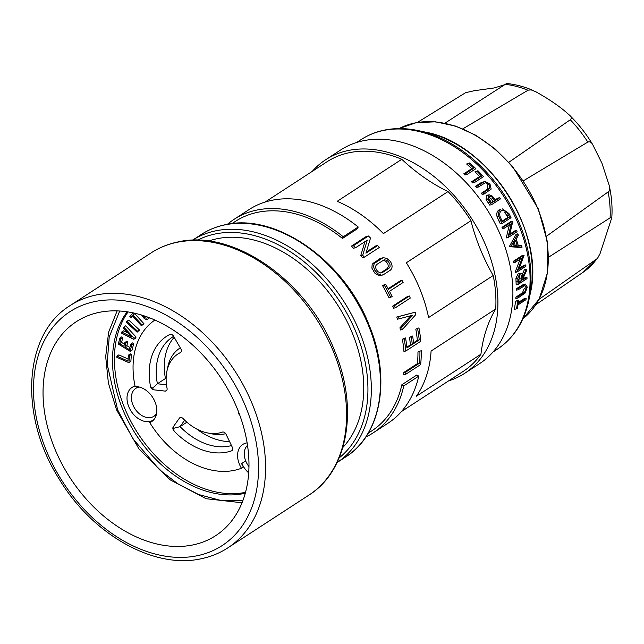 <?xml version="1.0" encoding="UTF-8"?>
<svg xmlns="http://www.w3.org/2000/svg" width="644" height="644" viewBox="0 0 644 644"><rect width="100%" height="100%" fill="white"/><g stroke="black" fill="none" stroke-linecap="round" stroke-linejoin="round"><path stroke-width="0.97" d="M469.718 162.932L466.618 163.987A124.984 88.558 56.9 0 1 471.754 168.639L463.744 173.856A124.984 88.558 56.9 0 1 464.888 174.951L466.972 174.508A127.423 90.289 -123.1 0 0 465.837 173.413L473.847 168.197A127.423 90.289 -123.1 0 0 468.8 163.528L469.718 162.932A127.423 90.289 56.9 0 1 475.9 168.704L466.972 174.508M477.953 170.749L474.99 171.779A124.984 88.558 56.9 0 1 479.579 176.553L471.561 181.761A124.984 88.558 56.9 0 1 472.591 182.888L474.564 182.469A127.423 90.289 -123.1 0 0 473.549 181.342L481.559 176.126A127.423 90.289 -123.1 0 0 477.035 171.344L477.953 170.749A127.423 90.289 56.9 0 1 483.491 176.657L474.564 182.469M489.078 184.506L487.17 184.909L487.814 188.974L481.318 193.281A124.984 88.558 56.9 0 1 482.203 194.432L484.071 194.037A127.423 90.289 -123.1 0 0 483.193 192.886L489.69 188.579L489.078 184.506L485.326 182.743L478.484 186.993A127.423 90.289 -123.1 0 0 477.526 185.858L484.932 181.447L489.939 183.846L491.171 189.078L484.071 194.037M484.932 181.447L480.979 182.759L475.586 186.269A124.984 88.558 56.9 0 1 476.552 187.404L478.484 186.993M487.999 202.522A124.984 88.558 56.9 0 1 489.706 205.09L491.509 204.703A127.423 90.289 -123.1 0 0 489.826 202.136L487.927 199.085L486.091 199.471L487.999 202.522L489.826 202.136M487.927 199.085L488.418 195.124L489.215 194.794L487.363 195.18L486.566 195.518L486.091 199.471M489.215 194.794L492.523 196.243L494.938 199.463A127.423 90.289 56.9 0 1 495.55 200.405L499.672 197.724L497.86 198.102L495.188 199.849M498.987 221.158A124.984 88.558 56.9 0 1 500.34 223.887L502.095 223.516A127.423 90.289 -123.1 0 0 500.742 220.787L498.826 216.312L497.063 216.69L498.987 221.158L500.742 220.787M498.826 216.312C498.142 213.1 498.81 210.838 500.839 209.525L499.06 209.904C497.039 211.2 496.371 213.462 497.063 216.69M509.372 224.909L506.305 237.644A124.984 88.558 56.9 0 1 506.409 237.91L508.156 237.539A127.423 90.289 -123.1 0 0 508.052 237.274L511.32 223.645L504.292 228.218A127.423 90.289 -123.1 0 0 503.737 226.994L512.664 221.182A127.423 90.289 56.9 0 1 512.793 221.464L509.597 235.052L516.609 230.488A127.423 90.289 56.9 0 1 517.084 231.727L508.156 237.539M512.664 221.182L510.917 221.552L501.99 227.364A124.984 88.558 56.9 0 1 502.545 228.588L504.292 228.218M516.609 230.488L514.862 230.858L509.823 234.134M511.199 246.266A127.423 90.289 -123.1 0 0 511.143 246.089L517.873 233.853L516.126 234.223L509.388 246.459A124.984 88.558 56.9 0 1 509.444 246.644L520.312 247.497L522.083 247.127L511.199 246.266L509.444 246.644M520.207 259.073L515.136 272.138A124.984 88.558 56.9 0 1 515.168 272.412L517.011 272.018A127.423 90.289 -123.1 0 0 516.979 271.744L522.389 257.656L515.361 262.229A127.423 90.289 -123.1 0 0 515.087 260.941L524.015 255.137A127.423 90.289 56.9 0 1 524.079 255.427L518.75 269.466L525.762 264.909A127.423 90.289 56.9 0 1 525.939 266.205L517.011 272.018M524.015 255.137L522.228 255.515L513.3 261.327A124.984 88.558 56.9 0 1 513.558 262.607L515.361 262.229M525.762 264.909L523.926 265.296L519.185 268.379M516.037 281.871A124.984 88.558 56.9 0 1 516.166 284.825L518.09 284.423A127.423 90.289 -123.1 0 0 517.937 281.46L517.808 278.055L515.933 278.458L516.037 281.871L517.937 281.46M517.808 278.055L519.789 273.636L520.457 273.338L518.589 273.732L517.921 274.03L515.933 278.458M517.921 274.03L519.789 273.636C521.632 273.008 522.598 274.215 522.678 277.25L526.309 269.192L524.449 269.586L522.195 274.602M526.309 269.192A127.423 90.289 56.9 0 1 526.478 270.81L522.783 278.884A127.423 90.289 56.9 0 1 522.839 279.963L526.961 277.282L525.045 277.685L522.799 279.15M526.365 287.779L524.361 288.206L522.453 292.811L515.916 297.126A124.984 88.558 56.9 0 1 515.804 298.494L517.865 298.051A127.423 90.289 -123.1 0 0 517.961 296.691L524.498 292.376L526.365 287.779L524.924 285.525L518.187 289.76A127.423 90.289 -123.1 0 0 518.187 288.415L525.375 284.052L527.283 287.111L525.158 293.052L517.865 298.051M523.411 284.471L516.222 288.834A124.984 88.558 56.9 0 1 516.214 290.178L518.187 289.76M518.541 300.185L515.53 301.231A124.984 88.558 56.9 0 1 514.298 309.337L516.512 308.862A127.423 90.289 -123.1 0 0 517.631 300.78L518.541 300.185A127.423 90.289 56.9 0 1 518.162 303.525L526.172 298.309A127.423 90.289 56.9 0 1 525.987 299.685L517.969 304.902A127.423 90.289 56.9 0 1 517.43 308.267L516.512 308.862M526.172 298.309L524.031 298.76L518.291 302.495M417.336 122.465L465.612 92.688L474.362 90.691L494.181 87.954L504.204 84.879M462.875 128.816L528.169 90.136L531.244 89.91L535.977 91.842C550.306 99.876 561.528 107.717 569.658 115.357L569.868 115.558C578.682 124.212 586.314 133.944 592.778 144.747L601.923 163.182L609.152 185.247L609.602 188.998L609.031 191.268L546.426 236.268M523.387 180.811L587.827 142.083C589.856 141.334 591.514 142.235 592.802 144.779M448.594 380.894A127.423 90.289 -123.1 0 0 464.638 373.351A127.423 90.289 -123.1 0 0 479.386 231.937A127.423 90.289 -123.1 0 0 348.042 150.551A127.423 90.289 -123.1 0 0 325.655 159.744A127.423 90.289 -123.1 0 0 312.26 171.368M464.638 373.351L479.619 363.61A127.423 90.289 -123.1 0 0 494.367 222.196A127.423 90.289 -123.1 0 0 363.023 140.803A127.423 90.289 -123.1 0 0 340.628 150.004L325.655 159.744M227.413 224.313A127.423 90.289 -123.1 0 1 234.062 219.338A127.423 90.289 -123.1 0 1 256.457 210.145A127.423 90.289 -123.1 0 1 343.228 236.742L358.209 227.002L357.444 228.709L342.471 238.457A124.984 88.558 56.9 0 0 235.39 221.383L231.904 223.653M366.275 252.094L375.702 245.96L377.674 245.541L365.921 253.189L370.525 238.022A127.423 90.289 -123.1 0 0 368.424 235.986L366.323 236.429L351.342 246.177A124.984 88.558 -123.1 0 1 353.476 248.206L355.544 247.763A127.423 90.289 -123.1 0 0 353.451 245.726L368.424 235.986M377.674 245.541A127.423 90.289 -123.1 0 1 379.348 247.441L364.367 257.181L362.419 257.6A124.984 88.558 -123.1 0 0 360.721 255.708L364.923 241.669M402.057 280.43A127.423 90.289 -123.1 0 1 403.12 282.458L389.491 291.321A127.423 90.289 56.9 0 1 392.14 296.643L389.04 297.89A124.984 88.558 -123.1 0 0 382.504 285.509L385.627 284.254A127.423 90.289 56.9 0 1 388.429 289.293L402.057 280.43L400.294 280.8L388.115 288.721M382.415 275.069L378.342 275.318L374.711 273.016L371.886 268.113L372.192 264.137L379.984 258.622L383.285 257.697L386.706 258.333L390.288 261.375A127.423 90.289 -123.1 0 1 390.457 261.625C392.647 265.304 392.607 268.162 390.328 270.198L383.349 274.73L381.401 275.149L377.907 273.805L374.679 270.086L373.552 266.568L374.204 263.517L383.059 257.737M395.287 307.816L393.54 308.186A124.984 88.558 -123.1 0 0 393.122 307.148A124.984 88.558 -123.1 0 0 392.695 306.109L407.676 296.369L409.423 295.999A127.423 90.289 -123.1 0 1 410.26 298.075L395.287 307.816A127.423 90.289 -123.1 0 0 394.442 305.739L409.423 295.999M448.023 191.566L383.413 233.603A124.984 88.558 56.9 0 0 337.174 201.322L401.792 159.285A162.32 115.018 -123.1 0 0 448.023 191.566A124.984 88.558 -123.1 0 1 470.949 220.715L406.34 262.752A124.984 88.558 56.9 0 1 420.105 289.599A124.984 88.558 56.9 0 1 428.59 317.556L493.207 275.511A124.984 88.558 -123.1 0 1 495.711 308.991A162.32 115.018 -123.1 0 0 480.939 354.216L416.33 396.253A124.984 88.558 56.9 0 0 431.094 351.036L495.711 308.991M401.792 159.285A124.984 88.558 -123.1 0 0 326.983 161.789L265.095 202.055M358.209 227.002A127.423 90.289 -123.1 0 0 271.43 200.397A127.423 90.289 -123.1 0 0 249.043 209.598L234.062 219.338M208.567 241.057A124.984 88.558 56.9 0 1 216.746 238.787A124.984 88.558 56.9 0 1 340.29 309.225A124.984 88.558 56.9 0 1 342.866 447.459M237.507 409.254A127.681 90.474 56.9 0 1 215.643 535.679A127.681 90.474 56.9 0 1 54.515 448.063A127.681 90.474 56.9 0 1 76.378 321.638A127.681 90.474 56.9 0 1 237.507 409.254M548.527 257.246L610.101 217.849L611.526 217.197L611.784 217.712L600.039 253.68L597.463 258.429L539.02 299.347M505.781 84.026L444.875 123.197M569.658 115.357C571.574 116.878 571.775 118.351 570.278 119.776L508.889 162.248M415.799 329.14L418.954 327.877L415.799 329.14A124.984 88.558 -123.1 0 1 417.36 340.33L413.545 342.809M418.954 327.877A127.423 90.289 -123.1 0 1 420.79 341.264L405.809 351.004L403.933 351.407A124.984 88.558 -123.1 0 0 402.387 339.211L405.543 337.955A127.423 90.289 56.9 0 1 406.944 347.921L412.281 344.451A127.423 90.289 -123.1 0 0 411.283 336.901L412.627 336.023A127.423 90.289 56.9 0 1 413.625 343.574L419.228 339.927A127.423 90.289 -123.1 0 0 417.61 328.754M406.863 347.156L410.413 344.846A124.984 88.558 -123.1 0 0 409.455 337.287L412.627 336.023M402.267 329.623A127.423 90.289 -123.1 0 0 401.719 327.426L412.675 315.206L399.224 318.804A127.423 90.289 -123.1 0 0 398.523 316.647L415.171 312.195A127.423 90.289 -123.1 0 1 415.847 314.53L402.267 329.623L400.488 330.002A124.984 88.558 -123.1 0 0 399.94 327.804L410.912 315.576M399.224 318.804L397.469 319.174A124.984 88.558 -123.1 0 0 396.768 317.017L415.171 312.195M417.964 351.962L421.265 350.674A127.423 90.289 -123.1 0 1 420.645 364.576L405.664 374.325A127.423 90.289 -123.1 0 0 405.889 372.023L403.812 372.465L417.441 363.594A124.984 88.558 -123.1 0 0 417.964 351.962L421.265 350.674M405.664 374.325L403.563 374.768A124.984 88.558 -123.1 0 0 403.812 372.465M365.816 437.018A127.423 90.289 -123.1 0 0 373.053 432.945L388.026 423.205A127.423 90.289 -123.1 0 0 418.761 376.128L416.845 374.985L401.872 384.734A124.984 88.558 56.9 0 1 371.725 430.908L368.231 433.179M401.421 411.58L463.318 371.314A124.984 88.558 -123.1 0 0 480.939 354.216M382.295 272.605L380.193 272.903L377.827 271.591L376.072 269.208L375.541 266.383L376.458 264.652L384.17 259.83L386.384 260.152L388.453 261.665L389.934 264.177L390.087 266.648L389.032 268.226L382.295 272.605L380.58 272.967M383.285 260.2L385.965 261.448L387.889 264L388.34 266.616L387.213 268.612L389.032 268.226M380.524 272.967L387.213 268.612M343.228 236.742L342.471 238.457M401.872 384.734L403.78 385.877L418.761 376.128M405.889 372.023L419.518 363.152A127.423 90.289 -123.1 0 0 419.92 351.552M419.518 363.152L417.441 363.594M419.228 339.927L417.36 340.33M411.283 336.901L409.455 337.287M412.281 344.451L410.413 344.846M405.809 351.004A127.423 90.289 -123.1 0 0 404.199 338.833L405.543 337.955M404.199 338.833L402.387 339.211M398.523 316.647L396.768 317.017M401.719 327.426L399.94 327.804M394.442 305.739L392.695 306.109M390.787 297.52A127.423 90.289 -123.1 0 0 384.283 285.131L385.627 284.254M384.283 285.131L382.504 285.509M353.451 245.726L351.342 246.177M364.367 257.181A127.423 90.289 -123.1 0 0 362.693 255.29L367.297 240.115L355.544 247.763M362.693 255.29L360.721 255.708M373.053 432.945A127.423 90.289 -123.1 0 0 403.78 385.877M470.949 220.715A162.32 115.018 -123.1 0 0 493.207 275.511M517.631 300.78L515.53 301.231M517.961 296.691L515.916 297.126M524.498 292.376L522.453 292.811M518.187 288.415L516.222 288.834M526.961 277.282A127.423 90.289 56.9 0 1 527.017 278.611L518.09 284.423M521.922 280.559L521.777 277.854C521.801 275.656 521.181 274.69 519.925 274.948L518.782 279.729A127.423 90.289 56.9 0 1 518.943 282.499L521.922 280.559L518.903 281.686M521.777 277.854L519.877 278.256L520.006 280.969M516.979 271.744L515.136 272.138M515.087 260.941L513.3 261.327M511.143 246.089L509.388 246.459M517.873 233.853A127.423 90.289 56.9 0 1 518.364 235.205L516.214 239.125A127.423 90.289 56.9 0 1 518.227 245.469L521.704 245.742A127.423 90.289 56.9 0 1 522.083 247.127M514.339 242.498A124.984 88.558 56.9 0 1 515.192 245.235M517.108 245.38A127.423 90.289 -123.1 0 0 515.522 240.381L512.914 245.058L517.108 245.38M508.052 237.274L506.305 237.644M503.737 226.994L501.99 227.364M502.352 208.881L508.921 213.526A127.423 90.289 56.9 0 1 511.022 217.704L502.095 223.516M500.839 209.525L499.06 209.904M509.509 217.084A127.423 90.289 -123.1 0 0 508.736 215.539L506.498 211.844L502.698 210.218L501.523 210.717C499.849 211.836 499.358 213.744 500.05 216.456L501.942 220.755A127.423 90.289 56.9 0 1 502.417 221.705L509.509 217.084L507.754 217.455L502.127 221.125M506.498 211.844L504.735 212.214L506.981 215.909A124.984 88.558 56.9 0 1 507.754 217.455M488.418 195.124L486.566 195.518M499.672 197.724A127.423 90.289 56.9 0 1 500.436 198.899L491.509 204.703M494.64 201L493.127 198.698C492.032 196.734 490.744 195.929 489.255 196.283C488.394 197.434 488.659 198.851 490.068 200.542A127.423 90.289 56.9 0 1 491.662 202.932L494.64 201L491.291 202.377M488.329 196.484L491.308 199.085L492.821 201.379M493.127 198.698L491.308 199.085M489.681 196.114L489.255 196.283M483.193 192.886L481.318 193.281M489.69 188.579L487.814 188.974M477.526 185.858L475.586 186.269M473.549 181.342L471.561 181.761M481.559 176.126L479.579 176.553M477.035 171.344L474.99 171.779M465.837 173.413L463.744 173.856M473.847 168.197L471.754 168.639M468.8 163.528L466.618 163.987M245.267 493.207A111.678 79.132 56.9 0 1 136.23 435.022A111.678 79.132 56.9 0 1 127.198 311.76M128.1 311.897A111.678 79.132 -123.1 0 0 138.154 433.766A111.678 79.132 -123.1 0 0 245.501 492.338M248.689 472.865A19.481 13.806 56.9 0 1 241.854 463.455L245.702 460.951M153.835 419.695A19.481 13.806 56.9 0 1 153.336 420.041A19.481 13.806 56.9 0 1 128.752 406.67A19.481 13.806 56.9 0 1 132.092 387.39A19.481 13.806 56.9 0 1 135.023 386.094M154.954 320.012A86.191 61.075 -123.1 0 0 135.135 386.633A19.884 14.088 56.9 0 1 154.447 400.584A19.884 14.088 56.9 0 1 151.638 421.627A19.884 14.088 56.9 0 1 149.738 422.593A86.191 61.075 -123.1 0 0 241.46 468.244L243.384 466.997A19.884 14.088 -123.1 0 1 241.581 463.559A82.295 58.314 -123.1 0 0 241.854 463.455M149.738 422.593L151.662 421.345A19.884 14.088 -123.1 0 0 152.564 420.951M123.793 327.055L125.709 325.808L136.069 337.021L135.626 338.092L133.71 339.34L121.37 333.012L121.772 332.014L131.779 337.142L123.382 328.054L123.793 327.055L134.145 338.269L133.71 339.34M121.772 332.014L123.696 330.766L127.858 332.9M128.422 355.142L130.346 353.894L131.432 354.377L130.853 361.437L128.929 362.693L116.806 357.283L116.902 356.132L127.939 361.051L128.422 355.142L129.516 355.625L128.929 362.693M116.902 356.132L118.818 354.876L128.1 359.014M135.16 313.282L134.797 313.733L143.958 323.731L141.422 325.751L132.262 315.753L130.652 317.766L129.75 316.784L132.938 312.791M132.753 316.293L130.652 317.766M119.776 338.148L118.351 344.097L130.185 351.342L131.754 344.798L130.684 344.146L129.38 349.62L124.952 346.915L125.83 343.22L124.767 342.568L123.89 346.263L119.671 343.679L120.839 338.8L119.776 338.148L121.692 336.901L122.763 337.553L121.595 342.431L124.389 344.146M124.767 342.568L126.691 341.32L127.754 341.972L126.868 345.659L129.887 347.502M130.684 344.146L132.608 342.898L133.67 343.55L132.109 350.094L130.185 351.342M126.86 321.348L128.784 320.1L139.555 330.042L137.132 332.167L126.353 322.225L126.86 321.348L137.639 331.29L137.132 332.167M241.581 463.559L245.678 460.895M239.769 415.122A3.244 2.302 56.9 0 1 238.385 411.588A45.177 32.015 -123.1 0 0 238.401 411.5M238.868 412.707L238.385 411.588M150.535 386.561L152.644 388.147L153.642 389.805A3.244 2.302 56.9 0 1 150.535 386.561A66.171 46.891 -123.1 0 1 169.895 334.445A3.244 2.302 56.9 0 1 173.55 336.216L180.803 348.758A3.244 2.302 56.9 0 1 180.513 352.526L180.344 352.622A45.177 32.015 -123.1 0 0 166.925 371.129A45.177 32.015 -123.1 0 0 167.062 388.364A3.244 2.302 56.9 0 1 166.281 390.828A3.244 2.302 56.9 0 1 165.065 391.093L166.442 390.715M179.909 417.706L179.402 418.173A3.244 2.302 56.9 0 1 179.853 417.739A3.244 2.302 56.9 0 1 183.033 418.536A45.177 32.015 -123.1 0 0 207.078 432.84A45.177 32.015 -123.1 0 0 222.397 432.108A3.244 2.302 56.9 0 1 226.036 434.249L232.283 447.21A3.244 2.302 56.9 0 1 231.84 450.679A3.244 2.302 56.9 0 1 231.486 450.856L231.88 450.647M173.252 426.867L174.081 431.069A3.244 2.302 56.9 0 1 173.252 426.867L179.402 418.173M166.925 371.129L167.834 366.806A49.025 34.736 56.9 0 1 179.757 348.211A49.025 34.736 56.9 0 1 180.296 347.873L179.757 348.211M152.644 388.147L157.386 383.768L166.49 384.79M153.642 389.805L165.065 391.093M225.706 433.678A49.025 34.736 56.9 0 1 211.401 433.766L207.078 432.84M184.659 420.17L180.078 426.65L173.864 428.252M174.081 431.069A66.171 46.891 -123.1 0 0 231.486 450.856M241.46 468.244A19.884 14.088 56.9 0 1 242.78 444.449A19.884 14.088 56.9 0 1 247.111 442.871M231.494 445.568A62.331 44.162 56.9 0 1 180.078 426.65L186.889 422.214M196.678 428.985A62.331 44.162 -123.1 0 0 229.57 441.583M174.186 337.303A62.331 44.162 -123.1 0 0 165.452 378.519L157.386 383.768A62.331 44.162 56.9 0 1 172.503 337.053A62.331 44.162 56.9 0 1 173.63 336.353M166.136 378.592L165.452 378.519M147.693 317.057A2.793 1.98 56.9 0 1 147.082 317.87A2.793 1.98 56.9 0 1 144.047 316.816L143.032 315.463M148.82 317.484A4.154 2.938 56.9 0 1 147.822 319.005A4.154 2.938 56.9 0 1 143.314 317.444L141.471 314.972M139.555 330.042L137.639 331.29M133.67 343.55L131.754 344.798M126.868 345.659L124.952 346.915M127.754 341.972L125.83 343.22M121.595 342.431L119.671 343.679M122.763 337.553L120.839 338.8M134.379 313.105L132.881 314.98L142.034 324.978L141.422 325.751M132.881 314.98L134.797 313.733M143.958 323.731L142.034 324.978M131.432 354.377L129.516 355.625M136.069 337.021L134.145 338.269M247.505 445.382A16.639 11.785 -123.1 0 0 248.954 466.57M139.402 387.068A16.639 11.785 -123.1 0 0 135.755 388.396A16.639 11.785 -123.1 0 0 133.823 406.855A16.639 11.785 -123.1 0 0 150.978 417.489A16.639 11.785 -123.1 0 0 153.9 416.282A16.639 11.785 -123.1 0 0 156.589 413.488M356.679 142.461L361.123 139.579A124.984 88.558 56.9 0 1 383.083 130.555A124.984 88.558 56.9 0 1 511.916 210.387A124.984 88.558 56.9 0 1 497.45 349.096L493.014 351.986M530.31 293.31C545.758 231.872 487.87 142.904 425.443 132.141A117.997 83.607 56.9 0 1 530.31 293.31L528.821 300.418C524.16 321.992 513.703 338.213 497.45 349.096M197.507 240.212A130.185 92.245 56.9 0 1 214.822 234.054A130.185 92.245 56.9 0 1 356.237 332.787A130.185 92.245 56.9 0 1 339.163 457.916M345.836 456.854L337.062 462.561A132.616 93.968 -123.1 0 0 359.416 331.475A132.616 93.968 -123.1 0 0 215.362 230.898A132.616 93.968 -123.1 0 0 192.411 240.252L201.178 234.545C208.358 229.884 216.255 226.64 224.877 224.804C275.543 212.359 344.218 260.474 369.052 324.995C391.206 377.722 381.49 434.716 345.836 456.854A132.616 93.968 -123.1 0 0 368.537 325.542A132.616 93.968 -123.1 0 0 224.482 224.965A132.616 93.968 -123.1 0 0 201.178 234.545M425.443 132.141L418.334 130.619A124.316 88.083 56.9 0 1 528.821 300.418M94.435 301.642A139.515 98.854 -123.1 0 0 46.038 449.858A139.515 98.854 -123.1 0 0 197.587 555.667A139.515 98.854 -123.1 0 0 245.984 407.451A139.515 98.854 -123.1 0 0 94.435 301.642M227.823 547.875C219.878 553.035 211.135 556.625 201.604 558.654C153.948 569.763 91.842 534.206 58.652 478.21C18.885 415.275 23.345 334.156 70.156 305.562A144.546 102.42 56.9 0 1 95.554 295.129A144.546 102.42 56.9 0 1 244.551 387.455A144.546 102.42 56.9 0 1 227.823 547.875L308.846 495.156A144.546 102.42 56.9 0 0 333.6 352.027A144.546 102.42 56.9 0 0 176.585 242.402A144.546 102.42 56.9 0 0 151.187 252.842C159.132 247.682 167.867 244.092 177.398 242.064C233.192 228.491 307.639 280.848 334.655 350.899C358.74 408.199 348.275 470.579 308.846 495.156M538.046 209.316A113.747 80.597 -123.1 0 0 399.055 128.591L416.314 122.65L435.505 121.821L455.686 126.111L475.884 135.304L495.131 148.941L512.495 166.353L538.352 208.978L547.271 241.355L547.577 272.348L539.189 299.033L522.864 318.869A113.747 80.597 -123.1 0 0 538.046 209.316M570.053 115.743A104.36 73.947 56.9 0 1 592.762 144.715M596.594 259.218A107.307 76.032 56.9 0 1 583.311 272.114L535.8 304.733M608.186 192.218A107.307 76.032 56.9 0 1 610.101 217.849M570.278 119.776A107.307 76.032 56.9 0 1 587.827 142.083M505.081 84.316A107.307 76.032 56.9 0 1 527.975 90.24M379.984 258.622L381.868 258.228M373.246 263.01L375.122 262.607M523.306 293.213L521.262 293.648M523.58 284.906L521.616 285.324M508.736 215.539L506.981 215.909M488.546 189.4L486.663 189.803M482.92 182.349L480.979 182.759M242.957 500.364L220.924 500.477L198.577 494.503L177.72 483.716L159.551 469.79L132.889 438.733L117.643 409.874L107.154 364.118L109.198 337.029L119.72 310.972M145.085 316.14L144.047 316.816M418.334 130.619C406.316 128.059 394.836 127.923 383.896 130.209C375.621 131.972 368.03 135.095 361.123 139.579M597.978 257.793L583.311 272.114M533.828 90.756C524.731 86.779 515.627 84.356 506.506 83.495M609.248 185.673C611.671 196.605 612.524 207.247 611.8 217.575M151.187 252.842L70.156 305.562M523.411 284.463L525.375 284.052M117.144 310.851L108.643 332.095L105.688 356.607L108.385 383.019L116.556 409.842L138.887 448.796L170.137 479.828L206.112 498.714L242.023 502.779M149.666 317.806L147.822 319.005M138.186 386.811L135.755 388.396M156.331 414.704L153.9 416.282"/></g></svg>
